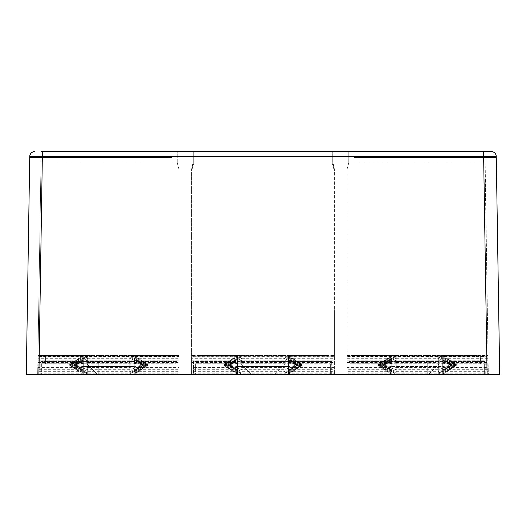 <?xml version="1.0" encoding="UTF-8"?>
<svg xmlns="http://www.w3.org/2000/svg" width="526" height="526" viewBox="0 0 526 526"><rect width="100%" height="100%" fill="white"/><g stroke="black" fill="none" stroke-linecap="round" stroke-linejoin="round"><path stroke-width="0.39" stroke-dasharray="2.63 1.97" d="M274.381 374.446L285.099 363.722L274.381 374.446L330.374 374.446L330.374 363.722L330.374 374.446L195.626 374.446L274.381 374.446M199.86 374.446L284.047 374.446L284.047 355.504L326.14 355.504L326.14 363.722L330.374 363.722L240.901 363.722L251.619 374.446L240.901 363.722L195.626 363.722L199.86 363.722L199.86 355.504L326.14 355.504L326.14 363.722L199.86 363.722L199.86 355.504L241.953 355.504L241.953 374.446L241.953 373.177L284.047 373.177L284.047 369.712L298.255 364.972L284.047 362.526L284.047 364.972L298.255 364.972L284.047 360.238L284.047 362.526L241.953 362.526L227.745 364.972L241.953 364.972L241.953 360.238L227.745 364.972L241.953 367.424L241.953 364.972L284.047 364.972L284.047 360.238L241.953 360.238L241.953 358.278L241.953 360.238L227.745 364.972L241.953 369.712L241.953 367.424L241.953 369.712L284.047 369.712L298.255 364.972L284.047 358.278L284.047 360.238L298.255 364.972L284.047 356.773L284.047 355.826L241.953 355.826L227.745 364.972L241.953 371.672L284.047 371.672L298.255 364.972L284.047 355.504L241.953 355.504L227.745 364.972L241.953 373.177L227.745 364.972L241.953 374.124L284.047 374.124L298.255 364.972L284.047 362.526M195.626 363.722L195.626 374.446L195.626 363.722M284.047 374.124L298.255 364.972L284.047 358.278L284.047 356.773L298.255 364.972L284.047 373.177L298.255 364.972L284.047 367.424L298.255 364.972L284.047 374.124L284.047 373.177L284.047 374.446L326.14 374.446M284.047 373.177L284.047 371.672L298.255 364.972L284.047 364.972L284.047 369.712L284.047 367.424L241.953 367.424L241.953 360.238M284.047 360.238L284.047 358.278L241.953 358.278L227.745 364.972L241.953 374.446L227.745 364.972L241.953 371.672L241.953 374.124M241.953 356.773L241.953 358.278L241.953 356.773L227.745 364.972L241.953 356.773L284.047 356.773L284.047 355.826M241.953 355.826L227.745 364.972L241.953 369.712L241.953 373.177M241.953 358.278L227.745 364.972L241.953 367.424M241.953 369.712L241.953 371.672M284.047 358.278L284.047 356.773M241.953 362.526L227.745 364.972L241.953 364.972M284.047 371.672L284.047 369.712M284.047 367.424L284.047 364.972M41.002 151.554L41.002 156.518L41.002 151.554L484.998 151.554L484.998 162.922L484.624 162.922L484.998 162.922L488.332 374.446L488.036 355.504L442.728 355.504L442.728 358.278L488.075 358.278M484.624 162.922L483.736 162.922L484.624 162.922M41.376 162.922L41.002 162.922L41.002 156.603L166.315 156.603L41.002 156.603L41.002 162.922L42.264 162.922L41.376 162.922M484.617 151.554L348.751 151.554L483.637 151.554L483.637 156.564L42.363 156.564L42.363 151.554L177.249 151.554L41.383 151.554M484.998 151.554L488.036 355.504L442.728 355.504L442.728 366.497L391.798 366.497L391.798 374.446L347.061 374.446L347.061 360.139L486.787 360.139L486.787 356.411L347.061 356.411L347.061 360.139L486.846 360.139L483.657 157.767L492.586 157.728L496.281 157.767L499.7 374.446L37.668 374.446L41.002 162.922L37.944 356.773L83.272 356.773L83.272 355.504L37.964 355.504L83.272 355.504L83.272 374.446L83.272 367.418L37.78 367.424L37.668 374.446L38.832 374.446L38.832 356.457L38.832 360.172L178.939 360.172L38.832 360.172L38.832 374.446L26.3 374.446M166.315 156.603L171.601 157.767L29.719 157.767M134.202 355.543L148.345 364.972L134.202 358.305L134.202 374.124L178.939 374.446L178.939 356.444L39.213 356.444L39.213 360.172M39.226 355.504L42.264 162.922L39.213 356.444L38.832 356.457M178.939 356.444L178.939 169.234L177.249 162.922L178.939 169.234L178.939 355.504L134.202 355.504L178.939 355.504L134.202 355.826L134.202 360.238L148.345 364.972L134.202 355.865L134.202 356.806L148.345 364.972L134.202 356.806L134.202 355.865L148.345 364.972L134.202 360.257L134.202 356.806L134.202 358.305L148.345 364.972L134.202 362.532L134.202 360.257L134.202 364.972L148.345 364.972L134.202 364.972L134.202 367.418L148.345 364.972L134.202 369.686L134.202 371.639L148.345 364.972L134.202 374.085L148.345 364.972L134.202 362.532L134.202 369.686L148.345 364.972L134.202 373.138L134.202 374.407L148.345 364.972L134.202 373.138L134.202 371.639L148.345 364.972L134.202 367.418L178.939 367.424L178.939 355.826M42.264 156.603L42.264 162.922L177.249 162.922L177.249 151.554L177.249 162.922L42.264 162.922L42.264 156.524M288.465 355.543L302.608 364.972L288.465 358.305L288.465 360.257L288.465 355.504L288.465 366.497L237.535 366.497L237.535 374.446L191.569 374.446L191.569 356.332L334.431 356.332L334.431 360.126L191.569 360.126L334.431 360.126L334.431 374.446L334.431 355.504L288.465 355.504L334.431 355.504L334.431 169.234L334.431 311.307L333.905 305.008L334.431 311.307L333.905 305.008L333.905 169.194L333.905 305.008L334.431 311.307L334.431 356.332M391.798 374.407L377.655 364.972L391.798 374.407L377.655 364.972L391.798 371.639L391.798 369.686L377.655 364.972L391.798 364.972L391.798 369.686L391.798 367.418L377.655 364.972L391.798 362.532L377.655 364.972L391.798 358.305L391.798 362.532L391.798 360.257L377.655 364.972L391.798 371.639L391.798 373.138L377.655 364.972L391.798 358.305L391.798 360.257L377.655 364.972L391.798 355.865L377.655 364.972L391.798 356.806L391.798 355.543L391.798 358.305L391.798 356.806L377.655 364.972L391.798 364.972L391.798 362.532L391.798 367.418L347.061 367.424L347.061 355.504L391.798 355.504L347.061 355.504L347.061 169.234L348.751 162.922L483.736 162.922L486.787 356.411L487.168 356.424L487.168 360.139L486.787 360.139M486.846 360.139L487.168 374.446L487.168 356.424M37.957 355.826L83.272 355.826M83.272 355.543L69.123 364.972L83.272 358.305L83.272 355.865L83.272 367.424L69.123 364.972L83.272 362.532L69.123 364.972L83.272 364.972L69.123 364.972L83.272 369.686L83.272 374.085L83.272 373.138L69.123 364.972L83.272 371.639L83.272 373.138L69.123 364.972L83.272 374.407M83.272 371.639L83.272 369.686L69.123 364.972L83.272 371.639M37.944 356.773L37.925 358.278L83.272 358.278L83.272 360.238L69.123 364.972L83.272 355.865L69.123 364.972L83.272 356.806L69.123 364.972L83.272 358.305L83.272 360.257L69.123 364.972L83.272 367.418M83.272 358.278L83.272 356.773M442.728 358.278L442.728 364.972L488.181 364.972M442.728 362.526L488.148 362.526M442.728 355.543L456.877 364.972L442.728 358.305L442.728 367.424L488.22 367.424M442.728 374.407L456.877 364.972L442.728 374.085L442.728 373.138L442.728 374.085L456.877 364.972L442.728 369.686L442.728 373.138L456.877 364.972L442.728 369.686L442.728 371.639L456.877 364.972L442.728 364.972L442.728 369.686L442.728 367.418L456.877 364.972L442.728 364.972L442.728 369.712L488.26 369.712M191.569 356.332L191.569 311.307L192.095 305.008L192.095 169.194L192.095 305.008L191.569 311.307L192.095 305.008L191.569 311.307L191.569 169.234L191.569 358.278L237.535 358.278L237.535 355.504L191.569 355.504L237.535 355.504L237.535 366.497L288.465 366.497L288.465 374.446L334.431 374.124M442.728 369.712L442.728 371.672L488.292 371.672M237.535 355.543L223.392 364.972L237.535 358.305L237.535 355.865L237.535 369.686L237.535 367.418L191.569 367.424L191.569 374.124M237.535 358.278L237.535 360.238L223.392 364.972L237.535 358.305L237.535 360.257L223.392 364.972L237.535 355.865L223.392 364.972L237.535 356.806L223.392 364.972L237.535 371.639L237.535 369.686L237.535 374.085L237.535 373.138L223.392 364.972L237.535 362.532L223.392 364.972L237.535 364.972L237.535 369.712L191.569 369.712M237.535 374.407L223.392 364.972L237.535 367.418L237.535 364.972L223.392 364.972L237.535 369.686L223.392 364.972L237.535 374.085L223.392 364.972L237.535 373.138L237.535 371.639L223.392 364.972L237.535 367.418M237.535 374.124L237.535 369.712M442.728 371.672L442.728 373.177L488.312 373.177M442.728 373.177L442.728 374.124L488.325 374.124M442.728 374.124L442.728 366.497L391.798 366.497L391.798 355.504L391.798 369.712L347.061 369.712L347.061 374.124M391.798 374.085L391.798 373.138L391.798 374.085M391.798 371.639L391.798 373.138L377.655 364.972L391.798 369.686L391.798 371.639M391.798 374.124L391.798 369.712M83.272 374.124L37.675 374.124M442.728 356.773L488.056 356.773M442.728 367.418L456.877 364.972L442.728 371.639L442.728 373.138L456.877 364.972L442.728 360.257L488.108 360.238M302.608 364.972L288.465 355.865L288.465 356.806L302.608 364.972L288.465 356.806L288.465 355.865L302.608 364.972L288.465 360.257L288.465 367.418L302.608 364.972L288.465 362.532L288.465 360.257L302.608 364.972L288.465 364.972L302.608 364.972L288.465 369.686L288.465 371.639L302.608 364.972L288.465 374.085L302.608 364.972L288.465 362.532L288.465 369.686L302.608 364.972L288.465 358.305L288.465 356.806L288.465 367.424L302.608 364.972L288.465 373.138L288.465 374.407L302.608 364.972L288.465 373.138L288.465 371.639L302.608 364.972M288.465 374.407L288.465 367.418L334.431 367.424M288.465 367.424L288.465 373.177L334.431 373.177M288.465 373.177L288.465 374.124M288.465 371.672L334.431 371.672M288.465 369.712L334.431 369.712M288.465 364.972L334.431 364.972M288.465 362.526L334.431 362.526M288.465 360.238L334.431 360.238M288.465 358.278L334.431 358.278M288.465 356.773L334.431 356.773M288.465 355.826L334.431 355.826M237.535 373.177L191.569 373.177M237.535 371.672L191.569 371.672M191.569 358.278L191.569 367.424M191.569 364.972L237.535 364.972M191.569 362.526L237.535 362.526M191.569 360.238L237.535 360.238M191.569 356.773L237.535 356.773M191.569 355.826L237.535 355.826M134.202 374.407L134.202 367.418M134.202 373.177L178.939 373.177L178.939 367.424M178.939 374.124L178.939 373.177M134.202 371.672L178.939 371.672M134.202 369.712L178.939 369.712M134.202 364.972L178.939 364.972M134.202 362.526L178.939 362.526M134.202 360.238L178.939 360.238M134.202 358.278L178.939 358.278M134.202 356.773L178.939 356.773M134.202 374.124L134.202 355.826M83.272 373.177L37.688 373.177M83.272 371.672L37.708 371.672M83.272 369.712L37.74 369.712M37.925 358.278L37.78 367.424M37.819 364.972L83.272 364.972M37.852 362.526L83.272 362.526M37.892 360.238L83.272 360.238M442.728 360.257L442.728 358.305L456.877 364.972L442.728 355.865L442.728 356.806L456.877 364.972L442.728 356.806L442.728 355.865L456.877 364.972L442.728 362.532L442.728 360.257L456.877 364.972L442.728 362.532L442.728 364.972M442.728 358.305L442.728 356.806L442.728 358.305M442.728 355.826L488.043 355.826M391.798 355.543L377.655 364.972L391.798 367.418M391.798 373.177L347.061 373.177M391.798 371.672L347.061 371.672M347.061 367.424L347.061 369.712M347.061 364.972L391.798 364.972M347.061 362.526L391.798 362.526M347.061 360.238L391.798 360.238M347.061 358.278L391.798 358.278M347.061 356.773L391.798 356.773M347.061 355.826L391.798 355.826M486.774 355.504L483.736 151.554L483.736 162.922L348.751 162.922L347.061 169.234L347.061 356.411M134.202 366.497L83.272 366.497L134.202 366.497M332.741 151.554L332.741 162.922L334.431 169.234L332.741 162.922L193.259 162.922L193.851 162.922L192.095 169.194L193.851 162.922L332.149 162.922L333.905 169.194L332.149 162.922L332.741 162.922L332.741 151.554L193.851 151.554L332.149 151.554L332.149 162.922L332.149 151.554M483.657 156.603L483.657 157.767L354.399 157.767L359.685 156.603L484.998 156.603M483.637 156.603L359.685 156.603M193.851 151.554L193.851 162.922L193.851 151.554L193.259 151.554L193.259 162.922L193.259 151.554M193.259 162.922L191.569 169.234L193.259 162.922L192.095 165.637M492.566 156.492L483.637 156.524M33.434 156.492L29.739 156.524M348.751 162.922L348.751 151.554L348.751 162.922M120.112 374.446L130.836 363.722L120.112 374.446L176.111 374.446L176.111 363.722L176.111 374.446L41.363 374.446L120.112 374.446M45.591 374.446L129.784 374.446L129.784 355.504L171.877 355.504L171.877 363.722L176.111 363.722L86.639 363.722L97.356 374.446L86.639 363.722L41.363 363.722L45.591 363.722L45.591 355.504L171.877 355.504L171.877 363.722L45.591 363.722L45.591 355.504L87.691 355.504L87.691 374.446L87.691 373.177L129.784 373.177L129.784 369.712L143.993 364.972L129.784 362.526L129.784 364.972L143.993 364.972L129.784 360.238L129.784 362.526L87.691 362.526L73.482 364.972L87.691 364.972L87.691 360.238L73.482 364.972L87.691 367.424L87.691 364.972L129.784 364.972L129.784 360.238L87.691 360.238L87.691 358.278L87.691 360.238L73.482 364.972L87.691 369.712L87.691 367.424L87.691 369.712L129.784 369.712L143.993 364.972L129.784 358.278L129.784 360.238L143.993 364.972L129.784 356.773L129.784 355.826L87.691 355.826L73.482 364.972L87.691 371.672L129.784 371.672L143.993 364.972L129.784 355.504L87.691 355.504L73.482 364.972L87.691 373.177L73.482 364.972L87.691 374.124L129.784 374.124L143.993 364.972L129.784 362.526M41.363 363.722L41.363 374.446L41.363 363.722M129.784 374.124L143.993 364.972L129.784 358.278L129.784 356.773L143.993 364.972L129.784 373.177L143.993 364.972L129.784 367.424L143.993 364.972L129.784 374.124L129.784 373.177L129.784 374.446L171.877 374.446M129.784 373.177L129.784 371.672L143.993 364.972L129.784 364.972L129.784 369.712L129.784 367.424L87.691 367.424L87.691 360.238M129.784 360.238L129.784 358.278L87.691 358.278L73.482 364.972L87.691 374.446L73.482 364.972L87.691 371.672L87.691 374.124M87.691 356.773L87.691 358.278L87.691 356.773L73.482 364.972L87.691 356.773L129.784 356.773L129.784 355.826M87.691 355.826L73.482 364.972L87.691 369.712L87.691 373.177M87.691 358.278L73.482 364.972L87.691 367.424M87.691 369.712L87.691 371.672M129.784 358.278L129.784 356.773M87.691 362.526L73.482 364.972L87.691 364.972M129.784 371.672L129.784 369.712M129.784 367.424L129.784 364.972M428.644 374.446L439.361 363.722L428.644 374.446L484.637 374.446L484.637 363.722L484.637 374.446L349.889 374.446L428.644 374.446M354.123 374.446L438.309 374.446L438.309 355.504L480.409 355.504L480.409 363.722L484.637 363.722L395.164 363.722L405.888 374.446L395.164 363.722L349.889 363.722L354.123 363.722L354.123 355.504L480.409 355.504L480.409 363.722L354.123 363.722L354.123 355.504L396.216 355.504L396.216 374.446L396.216 373.177L438.309 373.177L438.309 369.712L452.518 364.972L438.309 362.526L438.309 364.972L452.518 364.972L438.309 360.238L438.309 362.526L396.216 362.526L382.007 364.972L396.216 364.972L396.216 360.238L382.007 364.972L396.216 367.424L396.216 364.972L438.309 364.972L438.309 360.238L396.216 360.238L396.216 358.278L396.216 360.238L382.007 364.972L396.216 369.712L396.216 367.424L396.216 369.712L438.309 369.712L452.518 364.972L438.309 358.278L438.309 360.238L452.518 364.972L438.309 356.773L438.309 355.826L396.216 355.826L382.007 364.972L396.216 371.672L438.309 371.672L452.518 364.972L438.309 355.504L396.216 355.504L382.007 364.972L396.216 373.177L382.007 364.972L396.216 374.124L438.309 374.124L452.518 364.972L438.309 362.526M349.889 363.722L349.889 374.446L349.889 363.722M438.309 374.124L452.518 364.972L438.309 358.278L438.309 356.773L452.518 364.972L438.309 373.177L452.518 364.972L438.309 367.424L452.518 364.972L438.309 374.124L438.309 373.177L438.309 374.446L480.409 374.446M438.309 373.177L438.309 371.672L452.518 364.972L438.309 364.972L438.309 369.712L438.309 367.424L396.216 367.424L396.216 360.238M438.309 360.238L438.309 358.278L396.216 358.278L382.007 364.972L396.216 374.446L382.007 364.972L396.216 371.672L396.216 374.124M396.216 356.773L396.216 358.278L396.216 356.773L382.007 364.972L396.216 356.773L438.309 356.773L438.309 355.826M396.216 355.826L382.007 364.972L396.216 369.712L396.216 373.177M396.216 358.278L382.007 364.972L396.216 367.424M396.216 369.712L396.216 371.672M438.309 358.278L438.309 356.773M396.216 362.526L382.007 364.972L396.216 364.972M438.309 371.672L438.309 369.712M438.309 367.424L438.309 364.972M118.994 361.434L118.994 374.446L98.789 374.446L98.789 361.434L98.789 374.446L40.778 374.446L40.778 361.434L177.012 361.434L118.994 361.434L118.994 374.446L177.012 374.446L177.012 361.434L177.012 374.446L40.778 374.446L40.778 361.434L118.994 361.434M273.066 361.434L273.066 374.446L252.861 374.446L252.861 361.434L252.861 374.446L193.529 374.446L193.529 361.434L331.682 361.434L273.066 361.434L273.066 374.446L331.682 374.446L331.682 361.434L331.682 374.446L193.529 374.446L193.529 361.434L273.066 361.434M427.237 361.434L427.237 374.446L407.032 374.446L407.032 361.434L407.032 374.446L349.027 374.446L349.027 361.434L485.242 361.434L427.237 361.434L427.237 374.446L485.242 374.446L485.242 361.434L485.242 374.446L349.027 374.446L349.027 361.434L427.237 361.434M42.343 156.603L39.154 360.172M191.569 169.234L192.095 169.194L191.569 169.234M334.431 169.234L333.905 169.194L334.431 169.234M332.734 162.922L333.905 165.637M496.261 156.524C495.926 153.5 494.243 151.843 491.212 151.554"/><path stroke-width="0.79" d="M484.998 151.554L491.212 151.554A5.05 5.05 0 0 1 496.261 156.564A5.05 5.05 0 0 0 494.756 153.007A5.05 5.05 0 0 1 496.261 156.564M494.756 153.007A5.05 5.05 0 0 0 491.212 151.554A5.05 5.05 0 0 1 494.756 153.007A5.05 5.05 0 0 0 491.212 151.554L41.002 151.554M41.383 151.554L42.363 151.554L42.363 156.564L483.637 156.564L483.637 151.554L484.617 151.554M42.363 156.603L29.844 156.603A6.312 6.312 0 0 0 29.719 157.767L26.3 374.446L29.719 157.767A6.312 6.312 0 0 1 29.844 156.603L29.739 156.603M496.005 374.446L499.7 374.446L496.281 157.767A6.312 6.312 0 0 0 496.156 156.603A6.312 6.312 0 0 1 496.281 157.767L483.657 157.767L487.076 374.446L496.005 374.446M29.844 156.603A6.312 6.312 0 0 0 29.719 157.767L171.601 157.767L166.315 156.603M26.3 374.446L487.076 374.446M359.685 156.603L354.399 157.767L483.657 157.767L483.657 156.603L359.685 156.603L496.261 156.603M332.149 151.554L332.741 151.554M193.851 151.554L193.259 151.554M31.244 153.007A5.05 5.05 0 0 1 34.788 151.554A5.05 5.05 0 0 0 31.244 153.007A5.05 5.05 0 0 1 34.788 151.554A5.05 5.05 0 0 0 29.739 156.564A5.05 5.05 0 0 1 31.244 153.007A5.05 5.05 0 0 0 29.739 156.564M33.434 156.492L42.363 156.524M492.566 156.492L496.261 156.524M484.998 156.603L483.657 156.603M38.924 374.446L42.343 156.603M29.739 156.524C30.081 153.5 31.764 151.843 34.788 151.554"/></g></svg>
